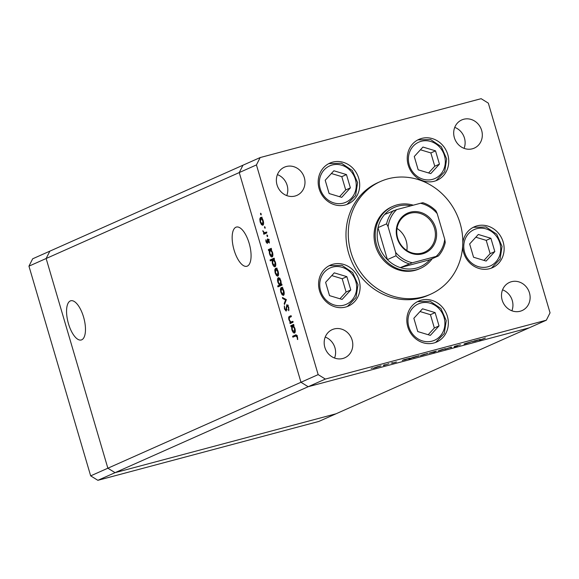 <?xml version="1.0" encoding="UTF-8"?>
<svg xmlns="http://www.w3.org/2000/svg" width="579" height="579" viewBox="0 0 579 579"><rect width="100%" height="100%" fill="white"/><g stroke="black" fill="none" stroke-linecap="round" stroke-linejoin="round"><path stroke-width="0.87" d="M70.291 300.942A20.294 8.171 -104.9 0 0 68.293 323.104A20.294 8.171 -104.9 0 0 81.241 339.982A20.294 8.171 -104.9 0 0 81.733 339.808A20.294 8.171 -104.9 0 0 83.738 317.647A20.294 8.171 -104.9 0 0 70.79 300.769A20.294 8.171 -104.9 0 0 70.291 300.942M235.899 227.243A20.294 8.171 -104.9 0 0 233.894 249.404A20.294 8.171 -104.9 0 0 246.842 266.282A20.294 8.171 -104.9 0 0 247.334 266.108A20.294 8.171 -104.9 0 0 249.339 243.94A20.294 8.171 -104.9 0 0 236.391 227.062A20.294 8.171 -104.9 0 0 235.899 227.243M260.159 157.56L242.97 165.21L239.25 172.571L242.97 165.21L49.859 251.148L46.139 258.509L107.86 468.208L115.055 472.667L336.03 413.79L115.055 472.667L107.86 468.208L46.139 258.509L49.859 251.148L32.67 258.799L28.95 266.159L90.671 475.866L97.865 480.317L318.841 421.44L546.33 320.201L550.05 312.841L488.329 103.134L481.135 98.683L260.159 157.56L256.439 164.921L318.161 374.62L325.355 379.071L546.33 320.201M28.95 266.159L239.25 172.571L300.971 382.27L308.166 386.721L529.141 327.852L308.166 386.721L97.865 480.317M256.439 164.921L239.25 172.571L300.971 382.27L90.671 475.866M392.888 206.356L391.744 206.862A33.922 30.991 66 0 0 375.525 245.851A33.922 30.991 66 0 0 419.334 268.851L420.477 268.345A33.922 30.991 -114 0 1 376.676 245.344A33.922 30.991 -114 0 1 392.888 206.356A33.922 30.991 -114 0 1 413.297 205.183M460.102 223.32A61.685 56.351 66 0 0 380.461 181.502A61.685 56.351 66 0 0 350.975 252.393A61.685 56.351 66 0 0 430.617 294.212A61.685 56.351 66 0 0 460.102 223.32M380.461 181.502L378.167 182.523A61.685 56.351 66 0 0 348.681 253.414A61.685 56.351 66 0 0 428.322 295.232L430.617 294.212M319.159 188.819A22.357 20.424 66 0 0 348.03 203.974A22.357 20.424 66 0 0 358.719 178.281A22.357 20.424 66 0 0 329.849 163.119A22.357 20.424 66 0 0 319.159 188.819M408.224 165.095A22.357 20.424 66 0 0 437.094 180.25A22.357 20.424 66 0 0 447.777 154.55A22.357 20.424 66 0 0 418.906 139.394A22.357 20.424 66 0 0 408.224 165.095M462.635 246.596A22.357 20.424 66 0 0 463.598 252.524A22.357 20.424 66 0 0 492.468 267.686A22.357 20.424 66 0 0 503.158 241.986A22.357 20.424 66 0 0 474.288 226.83A22.357 20.424 66 0 0 462.795 242.927M407.804 326.846A22.357 20.424 66 0 0 436.675 342.008A22.357 20.424 66 0 0 447.364 316.308A22.357 20.424 66 0 0 418.494 301.152A22.357 20.424 66 0 0 407.804 326.846M319.557 290.904A22.357 20.424 66 0 0 348.428 306.059A22.357 20.424 66 0 0 359.118 280.359A22.357 20.424 66 0 0 330.247 265.204A22.357 20.424 66 0 0 319.557 290.904M529.452 292.844A15.423 14.084 -114 0 1 522.084 310.568A15.423 14.084 -114 0 1 502.174 300.11A15.423 14.084 -114 0 1 509.542 282.393A15.423 14.084 -114 0 1 529.452 292.844M502.55 289.818A15.423 14.084 -114 0 1 512.263 300.494A15.423 14.084 -114 0 1 511.887 310.793M304.315 177.644A15.423 14.084 -114 0 1 296.947 195.369A15.423 14.084 -114 0 1 277.037 184.911A15.423 14.084 -114 0 1 284.405 167.186A15.423 14.084 -114 0 1 304.315 177.644M277.413 174.619A15.423 14.084 -114 0 1 287.126 185.294A15.423 14.084 -114 0 1 286.75 195.586M454.363 137.672A15.423 14.084 66 0 0 474.273 148.123A15.423 14.084 66 0 0 481.648 130.398A15.423 14.084 66 0 0 461.738 119.947A15.423 14.084 66 0 0 454.363 137.672M464.076 148.347A15.423 14.084 66 0 0 464.452 138.048A15.423 14.084 66 0 0 454.739 127.373M324.848 347.357A15.423 14.084 66 0 0 344.758 357.808A15.423 14.084 66 0 0 352.126 340.09A15.423 14.084 66 0 0 332.216 329.632A15.423 14.084 66 0 0 324.848 347.357M334.561 358.032A15.423 14.084 66 0 0 334.937 347.74A15.423 14.084 66 0 0 325.224 337.065M292.764 321.359L293.039 322.286L290.108 323.596L289.833 322.669L290.361 322.431L288.935 319.818C288.451 317.676 288.668 316.518 289.587 316.329L291.085 315.664L291.36 316.59L289.348 317.61L289.341 319.818L290.875 322.04L292.764 321.359M290.875 322.04L292.815 321.54M286.902 304.663L288.704 307.174L288.755 310.706L288.291 307.355L287.018 305.632L286.156 311.111L284.47 308.983L284.332 305.929L284.911 308.904L285.86 310.192L286.837 304.67M287.893 305.401L287.018 305.632M286.627 309.989L287.206 309.837M286.366 299.625L284.492 304.511L284.195 303.505L285.592 300.045L282.718 298.489L282.422 297.483L286.366 299.625M283.464 295.37L282.118 294.798L280.786 292.134L280.424 289.051L281.162 287.553C282.154 287.358 283.044 288.436 283.826 290.788C284.448 293.206 284.332 294.74 283.464 295.37L283.334 295.413M277.811 276.154L276.465 275.582L275.134 272.919L274.772 269.836L275.51 268.338C276.501 268.142 277.384 269.221 278.166 271.573C278.796 273.99 278.673 275.517 277.811 276.154L277.681 276.197M272.137 256.946C271.138 257.112 270.248 256.012 269.459 253.645L269.155 250.331L268.613 250.569L268.338 249.643L271.269 248.34L271.544 249.267L271.037 249.491L272.506 252.328C273.122 254.767 273.006 256.309 272.137 256.946L272.014 256.989M261.122 214.932L260.536 214.223L260.615 213.21L261.201 213.926L261.107 214.939M325.355 379.071L308.166 386.721L300.971 382.27L318.161 374.62M262.83 225.26L261.484 224.688L260.152 222.025L259.79 218.942L260.528 217.443C261.52 217.248 262.41 218.326 263.192 220.679C263.814 223.103 263.698 224.63 262.83 225.26L262.7 225.303M265.059 228.321L264.552 226.599L265.139 227.308L265.044 228.321M266.47 232.034L266.745 232.961L263.814 234.271L263.539 233.344L263.973 233.149L262.808 230.666L264.437 232.758L266.47 232.034M264.437 232.758L266.521 232.201M267.52 236.666L266.926 235.957L267.013 234.944L267.599 235.66L267.498 236.673M267.339 243.491L266.007 241.921L265.855 239.807L267.057 242.572L267.592 238.881L269.09 240.719L269.329 243.057L267.874 239.807L267.266 243.52M268.395 242.21L267.744 242.384M269.264 239.438L267.874 239.807M275.025 266.753C274.026 266.919 273.136 265.819 272.347 263.459L272.065 260.123L270.313 260.905L270.046 259.978L274.156 258.147L274.432 259.074L273.925 259.298L275.387 262.135C276.009 264.574 275.886 266.116 275.025 266.753L274.902 266.796M278.499 277.688L278.275 277.746C279.273 277.58 280.171 278.68 280.953 281.047L281.264 284.361L281.799 284.123L282.074 285.049L277.963 286.88L277.688 285.954L279.404 285.186L277.913 282.364C277.29 279.925 277.413 278.39 278.275 277.746L278.398 277.703M294.53 333.019C293.531 333.178 292.634 332.085 291.852 329.719L291.548 326.404L291.005 326.643L290.73 325.716L293.662 324.406L293.937 325.34L293.43 325.564L294.892 328.402C295.514 330.841 295.391 332.382 294.53 333.019L294.4 333.055M296.035 334.872L295.319 335.06C296.043 334.423 296.745 335.017 297.44 336.848L297.707 339.547L297.013 336.978L295.558 336.008L292.887 337.195L292.612 336.269L295.71 334.923M297.302 335.509L295.558 336.008M464.973 343.615L472.225 341.48L465.733 343.738C463.938 344.194 463.569 344.208 464.611 343.774L464.93 343.629M464.025 344.085L464.611 343.774M454.595 346.351L460.435 344.758L455.449 346.126L457.417 345.989L454.131 347.031L456.549 346.228L454.406 346.474M451.294 347.053L451.671 347.48L450.556 347.393L445.179 349.209L451.294 347.053M445.251 348.724L437.999 351.04L445.62 348.717M427.505 353.451L420.245 355.774L427.874 353.443M402.383 360.514L403.918 359.675L409.787 358.372L402.347 360.377M410.113 358.177L409.737 358.191M372.326 368.085L372.775 367.983M371.631 368.287L371.197 368.447M380.613 365.942L373.361 368.266L380.982 365.935M384.688 364.792L385.136 364.683M383.993 364.994L383.559 365.154M388.864 363.684L383.53 365.624L388.864 363.684M392.28 362.765L392.728 362.664M391.585 362.975L391.151 363.127M396.289 361.998L392.417 363.199L396.449 361.984M411.474 358.09L408.861 359.096L412.979 357.265L418.849 355.962L411.43 357.952M419.167 355.767L418.791 355.774M436.428 351.113L433.714 352.473L434.568 351.938L429.025 353.248L436.428 351.113M472.652 341.791L474.187 340.959L480.056 339.656L472.616 341.653M480.382 339.46L480.005 339.468M485.361 338.035L479.477 340.264L485.34 337.97M378.188 366.521L374.309 367.824L375.894 367.614L380.012 366.058M379.817 366.355L378.21 366.579M407.269 358.777L403.317 360.095L404.967 359.863L409.114 358.307M408.94 358.604L407.283 358.835M416.33 356.36L412.378 357.684L414.021 357.453L418.168 355.897M417.995 356.186L416.344 356.418M425.08 354.03L421.194 355.332L422.779 355.122L426.897 353.574M426.701 353.863L425.095 354.087M429.85 352.929L435.712 351.229M435.502 351.525L429.611 353.016M442.826 349.303L438.94 350.606L440.532 350.389L444.643 348.84M444.455 349.137L442.841 349.361M450.614 347.291L450.737 347.726M477.537 340.054L473.586 341.378L475.229 341.147L479.376 339.591M479.202 339.88L477.552 340.112M261.23 214.035L260.536 214.223M263.315 224.753L262.852 224.326L261.484 224.688M260.536 221.931L260.152 222.025M260.427 218.775L259.79 218.942M261.158 218.58L261.896 217.082M260.803 218.37L260.514 221.873L262.562 224.334L262.83 220.845L260.803 218.37L262.265 217.979M261.918 218.073L260.97 218.326M263.206 220.744L262.83 220.845M265.168 227.417L264.473 227.605M265.117 233.692L264.907 232.975L263.539 233.344M264.907 232.975L263.973 233.149M263.329 231.419L262.946 231.52M265.797 232.396L266.854 232.114M267.628 235.769L266.926 235.957M266.391 241.827L266.007 241.921M267.737 242.065L267.245 242.196M267.664 240.864L267.23 240.98M268.294 239.156L267.237 239.438M269.365 242.435L268.873 242.565M269.119 240.828L268.743 240.929M268.627 239.605L267.911 239.793M269.923 250.019L269.705 249.281L268.338 249.643M269.705 249.281L271.334 248.55M272.629 256.417L272.137 255.947M269.843 253.551L269.459 253.645M269.8 250.157L269.155 250.331M270.082 249.911L269.814 253.479L271.869 256.012L272.137 252.451L270.082 249.911L271.551 249.52M271.16 249.629L270.263 249.867M272.514 252.357L272.137 252.451M271.616 260.326L271.406 259.609L270.046 259.978M271.406 259.609L274.222 258.357M275.517 266.224L275.025 265.754M272.723 263.358L272.347 263.459M272.687 259.957L272.065 260.123M272.97 259.725L272.702 263.286L274.757 265.826L275.018 262.265L272.97 259.725L274.439 259.327M274.048 259.435L273.15 259.674M275.394 262.164L275.018 262.265M278.289 275.64L277.826 275.22L276.465 275.582M275.51 272.818L275.134 272.919M275.409 269.662L274.772 269.836M276.132 269.474L276.871 267.968M275.785 269.264L275.495 272.767L277.536 275.228L277.811 271.732L275.785 269.264L277.24 268.866M276.892 268.967L275.951 269.221M278.188 271.631L277.811 271.732M279.259 286.301L279.056 285.585L277.688 285.954M279.056 285.585L280.764 284.825L279.404 285.186M278.289 282.262L277.913 282.364M278.955 278.557L279.15 277.906M281.828 284.209L281.264 284.361M281.597 284.441L280.229 284.81L280.598 281.213L278.55 278.673L278.282 282.226L280.33 284.774L281.698 284.412M280.974 281.112L280.598 281.213M279.643 278.383L278.709 278.629M280.004 278.282L278.55 278.673M283.949 294.856L283.486 294.436L282.118 294.798M281.17 292.033L280.786 292.134M281.061 288.885L280.424 289.051M281.792 288.689L282.53 287.191M281.437 288.48L281.148 291.982L283.196 294.443L283.464 290.947L281.437 288.48L282.899 288.089M282.552 288.183L281.604 288.436M283.84 290.853L283.464 290.947M284.977 303.295L284.195 303.505M286.373 299.835L285.592 300.045M283.761 298.214L282.718 298.489M288.972 309.743L288.291 309.924M288.726 307.239L288.291 307.355M284.897 308.868L284.47 308.983M286.648 309.157L286.178 309.28M286.634 307.587L286.171 307.717M287.604 305.473L287.669 305.104M291.403 323.017L291.194 322.3L289.833 322.669M291.194 322.3L290.361 322.431M289.312 319.717L288.935 319.818M290.043 317.176L291.15 315.881M292.236 321.678L293.068 321.468M292.308 326.093L292.091 325.347L290.73 325.716M292.091 325.347L293.727 324.624M295.022 332.491L294.53 332.02M292.229 329.617L291.852 329.719M292.185 326.23L291.548 326.404M292.475 325.984L292.207 329.545L294.255 332.085L294.523 328.525L292.475 325.984L293.937 325.593M293.553 325.702L292.656 325.941M294.899 328.423L294.523 328.525M294.19 336.616L293.98 335.907L292.612 336.269M293.98 335.907L296.231 334.901M297.729 339.005L297.237 339.135M297.606 337.557L297.15 337.68M297.44 336.862L297.013 336.978M435.661 227.887A21.741 19.86 -114 0 1 422.554 253.834A21.741 19.86 -114 0 1 397.194 238.135A21.741 19.86 -114 0 1 410.294 212.189A21.741 19.86 -114 0 1 435.661 227.887M397.664 238.07A20.815 19.02 66 0 0 424.545 252.183A20.815 19.02 66 0 0 434.496 228.256A20.815 19.02 66 0 0 407.616 214.143A20.815 19.02 66 0 0 397.664 238.07M406.834 250.497A20.815 19.02 66 0 0 406.19 240.857A20.815 19.02 66 0 0 397.02 228.43M411.104 205.762A32.381 29.587 66 0 0 384.68 214.44A32.381 29.587 66 0 0 378 227.663A32.381 29.587 66 0 0 378.608 244.722A32.381 29.587 66 0 0 387.402 259.609A32.381 29.587 66 0 0 400.328 267.607L429.835 259.747L438.491 255.889C441.835 252.068 444.086 247.595 445.244 242.456L444.766 239.344L437.188 213.6A30.839 28.176 66 0 0 420.492 203.265L396.709 209.598A30.839 28.176 66 0 0 388.082 226.678L395.66 252.43A30.839 28.176 66 0 0 412.357 262.765L436.139 256.425A30.839 28.176 66 0 0 444.766 239.344M412.357 262.765L400.328 267.607A32.381 29.587 66 0 0 429.835 259.747M388.082 226.678L386.598 223.834L378 227.663L387.402 259.609L396 255.78L395.66 252.43M432.245 258.668A33.922 30.991 -114 0 1 420.477 268.345M437.188 213.6L435.987 210.872C432.18 207.036 427.794 204.315 422.836 202.715L420.492 203.265M384.68 214.44L396.709 209.598M438.433 255.918L436.139 256.425M325.203 180.25L329.118 193.538L341.704 197.352L350.382 187.871L346.466 174.583L333.88 170.769L325.203 180.25M339.533 196.694L345.706 189.955L341.791 176.66L331.376 173.505M341.791 176.66L346.466 174.583M345.706 189.955L350.382 187.871M414.267 156.518L418.176 169.806L430.769 173.62L439.439 164.147L435.531 150.851L422.945 147.044L414.267 156.518M428.598 172.962L434.764 166.224L430.856 152.936L420.434 149.78M430.856 152.936L435.531 150.851M434.764 166.224L439.439 164.147M325.608 282.328L329.516 295.623L342.102 299.43L350.78 289.956L346.872 276.661L334.278 272.854L325.608 282.328M339.938 298.778L346.104 292.033L342.196 278.745L331.774 275.59M342.196 278.745L346.872 276.661M346.104 292.033L350.78 289.956M413.855 318.276L417.763 331.564L430.349 335.379L439.027 325.897L435.119 312.609L422.525 308.795L413.855 318.276M428.178 334.72L434.351 327.982L430.436 314.687L420.021 311.531M430.436 314.687L435.119 312.609M434.351 327.982L439.027 325.897M469.641 243.954L473.557 257.242L486.143 261.057L494.821 251.583L490.905 238.287L478.319 234.473L469.641 243.954M483.972 260.398L490.145 253.66L486.23 240.372L475.815 237.216M486.23 240.372L490.905 238.287M490.145 253.66L494.821 251.583M290.955 315.968L289.587 316.329M386.598 223.834A32.381 29.587 -114 0 1 393.271 210.618M408.919 263.778A32.381 29.587 -114 0 1 396 255.78M341.733 165.218A19.896 18.173 66 0 0 319.753 178.593A19.896 18.173 66 0 0 333.851 202.903A19.896 18.173 66 0 0 355.832 189.521A19.896 18.173 66 0 0 341.733 165.218M430.798 141.493A19.896 18.173 66 0 0 408.81 154.868A19.896 18.173 66 0 0 422.909 179.172A19.896 18.173 66 0 0 444.896 165.797A19.896 18.173 66 0 0 430.798 141.493M342.138 267.303A19.896 18.173 66 0 0 320.151 280.677A19.896 18.173 66 0 0 334.249 304.981A19.896 18.173 66 0 0 356.237 291.606A19.896 18.173 66 0 0 342.138 267.303M430.378 303.244A19.896 18.173 66 0 0 408.398 316.619A19.896 18.173 66 0 0 422.496 340.93A19.896 18.173 66 0 0 444.484 327.555A19.896 18.173 66 0 0 430.378 303.244M486.172 228.922A19.896 18.173 66 0 0 464.192 242.304A19.896 18.173 66 0 0 478.29 266.608A19.896 18.173 66 0 0 500.27 253.233A19.896 18.173 66 0 0 486.172 228.922M264.835 232.715L266.202 232.353M287.061 305.618L288.422 305.256M291.223 322.011L292.583 321.649M346.987 204.401L355.629 195.449L357.598 182.646L352.285 170.508L341.53 163.264L328.836 163.611M436.052 180.677L444.686 171.717L446.662 158.921L441.343 146.776L430.595 139.539L417.9 139.879M347.393 306.486L356.027 297.526L358.003 284.73L352.683 272.593L341.936 265.348L329.234 265.689M435.64 342.428L444.274 333.475L446.25 320.672L440.93 308.535L430.183 301.29L417.481 301.637M491.426 268.113L500.068 259.153L502.036 246.357L496.724 234.213L485.969 226.975L473.275 227.315"/></g></svg>
